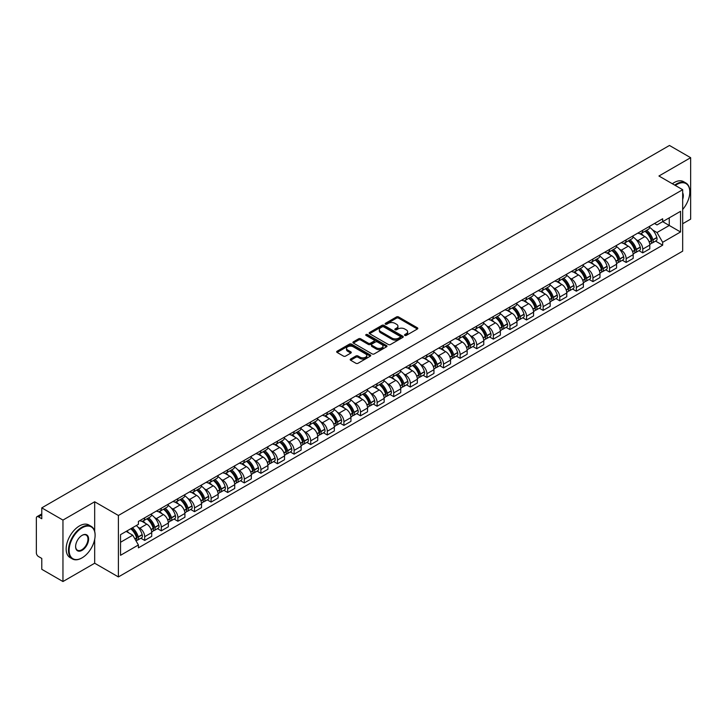 <?xml version="1.0" encoding="UTF-8"?>
<svg xmlns="http://www.w3.org/2000/svg" width="727" height="727" viewBox="0 0 727 727"><rect width="100%" height="100%" fill="white"/><g stroke="black" fill="none" stroke-linecap="round" stroke-linejoin="round"><path stroke-width="1.09" d="M404.821 335.411A1.036 0.6 0 0 0 406.284 335.411L417.389 328.995A1.481 0.854 0 0 0 417.816 328.395A1.481 0.854 0 0 0 417.389 327.795L398.578 316.936A1.481 0.854 0 0 0 396.488 316.936L385.392 323.342A1.036 0.6 0 0 0 386.855 324.187L388.291 323.361A4.726 2.726 0 0 1 394.979 323.361L396.542 324.26A4.726 2.726 0 0 1 397.933 326.196A4.726 2.726 0 0 1 396.542 328.122L395.106 328.949A1.036 0.6 0 0 0 396.569 329.794L398.005 328.967A4.726 2.726 0 0 1 404.694 328.967L406.257 329.876A4.726 2.726 0 0 1 407.647 331.803A4.726 2.726 0 0 1 406.257 333.729L404.821 334.565A1.036 0.6 0 0 0 404.821 335.411L404.821 334.565M350.632 359.038A1.481 0.854 0 0 0 350.196 359.638A1.481 0.854 0 0 0 350.632 360.238L355.912 363.282A1.481 0.854 0 0 0 357.993 363.282L370.325 356.166A1.481 0.854 0 0 0 370.761 355.567A1.481 0.854 0 0 0 370.325 354.967L351.523 344.107A1.481 0.854 0 0 0 349.433 344.107L337.101 351.223A1.481 0.854 0 0 0 336.674 351.823A1.481 0.854 0 0 0 337.101 352.431L343.48 356.112A1.481 0.854 0 0 0 345.57 356.112L350.841 353.058A1.481 0.854 0 0 0 351.277 352.459A1.481 0.854 0 0 0 350.841 351.859L347.679 350.032A3.953 2.281 0 0 1 346.525 348.415A3.953 2.281 0 0 1 348.96 346.316A3.953 2.281 0 0 1 353.267 346.806L365.645 353.949A3.953 2.281 0 0 1 366.808 355.567A3.953 2.281 0 0 1 364.363 357.675A3.953 2.281 0 0 1 360.056 357.175L357.993 355.985A1.481 0.854 0 0 0 355.912 355.985L350.632 359.038L350.632 360.238M118.401 515.479L94.674 501.775L62.958 520.087L41.775 507.864L669.467 145.464L690.65 157.695L658.935 176.007L682.671 189.702L118.401 515.479L118.401 576.929L682.671 251.151L682.671 189.702M388.4 344.525A1.481 0.854 0 0 0 390.481 344.525L402.813 337.41A1.481 0.854 0 0 0 403.249 336.81A1.481 0.854 0 0 0 402.813 336.21L384.01 325.351A1.481 0.854 0 0 0 381.92 325.351L369.589 332.466A1.481 0.854 0 0 0 369.162 333.066A1.481 0.854 0 0 0 369.589 333.675L388.4 344.525M366.399 335.629A1.036 0.6 0 0 1 367.453 335.774L367.453 334.547L386.564 345.589A1.481 0.854 0 0 1 387 346.188A1.481 0.854 0 0 1 386.564 346.788L374.241 353.904A1.481 0.854 0 0 1 372.151 353.904L353.349 343.053L358.62 340.027L358.62 338.8L353.349 341.844A1.481 0.854 0 0 0 352.913 342.444A1.481 0.854 0 0 0 353.349 343.053L353.349 341.844M358.62 340.027A1.481 0.854 0 0 1 360.71 340.027L360.71 338.8A1.481 0.854 0 0 0 358.62 338.8M360.71 338.8L368.335 343.199A1.481 0.854 0 0 0 370.425 343.199L373.923 341.181A1.481 0.854 0 0 0 374.36 340.581A1.481 0.854 0 0 0 373.923 339.972L365.99 335.392A1.036 0.6 0 0 1 367.453 334.547M62.958 520.087L62.958 581.536L41.775 569.305L41.775 558.427L38.476 556.528A3.008 1.736 -120 0 1 36.35 552.838L36.35 518.06A3.008 1.736 -120 0 1 36.977 516.688L41.775 513.907M682.671 223.743L690.65 219.136L690.65 157.695M62.958 581.536L94.674 563.225L118.401 576.929M41.775 507.864L41.775 518.742L38.476 516.833A3.008 1.736 -120 0 0 36.977 516.688M642.759 230.259A6.925 3.998 60 0 1 641.323 233.367L648.348 229.314A6.925 3.998 -120 0 0 649.784 226.206M636.089 239.619L637.861 240.646A6.925 3.998 60 0 1 642.759 249.125L649.784 245.072A6.925 3.998 -120 0 0 644.885 236.584L639.86 233.685M649.784 245.072L649.784 248.816L642.759 252.869L638.951 250.67M641.323 233.367A6.925 3.998 60 0 1 637.915 233.058M642.759 249.125L642.759 252.869M626.156 239.846A6.925 3.998 60 0 1 624.72 242.954L631.745 238.901A6.925 3.998 -120 0 0 633.181 235.793M622.348 260.257L626.156 262.456L633.181 258.403L633.181 254.65A6.925 3.998 -120 0 0 628.282 246.171L623.257 243.272M624.72 242.954A6.925 3.998 60 0 1 621.312 242.636M619.486 249.207L621.258 250.224A6.925 3.998 60 0 1 626.156 258.712L626.156 262.456M609.553 249.434A6.925 3.998 60 0 1 608.117 252.542L615.142 248.48A6.925 3.998 -120 0 0 616.578 245.372M605.745 269.844L609.553 272.043L616.578 267.981L616.578 264.237A6.925 3.998 -120 0 0 611.68 255.759L606.654 252.86M608.117 252.542A6.925 3.998 60 0 1 604.71 252.224M602.892 258.794L604.655 259.812A6.925 3.998 60 0 1 609.553 268.29L609.553 272.043M592.95 259.012A6.925 3.998 60 0 1 591.514 262.12L598.539 258.067A6.925 3.998 -120 0 0 599.975 254.959M589.143 279.432L592.95 281.631L599.975 277.569L599.975 273.825A6.925 3.998 -120 0 0 595.077 265.346L590.051 262.438M591.514 262.12A6.925 3.998 60 0 1 588.107 261.811M586.289 268.372L588.052 269.399A6.925 3.998 60 0 1 592.95 277.878L592.95 281.631M576.347 268.599A6.925 3.998 60 0 1 574.912 271.707L581.936 267.654A6.925 3.998 -120 0 0 583.372 264.546M572.54 289.01L576.347 291.209L583.372 287.156L583.372 283.412A6.925 3.998 -120 0 0 578.474 274.933L573.449 272.025M574.912 271.707A6.925 3.998 60 0 1 571.504 271.398M569.686 277.959L571.458 278.986A6.925 3.998 60 0 1 576.347 287.465L576.347 291.209M559.745 278.187A6.925 3.998 60 0 1 558.318 281.294L565.333 277.241A6.925 3.998 -120 0 0 566.769 274.134M555.937 298.597L559.745 300.796L566.769 296.743L566.769 292.99A6.925 3.998 -120 0 0 561.88 284.511L556.846 281.613M558.318 281.294A6.925 3.998 60 0 1 554.901 280.976M553.083 287.547L554.855 288.574A6.925 3.998 60 0 1 559.745 297.052L559.745 300.796M543.142 287.774A6.925 3.998 60 0 1 541.715 290.882L548.74 286.82A6.925 3.998 -120 0 0 550.166 283.712M539.334 308.184L543.142 310.384L550.166 306.331L550.166 302.577A6.925 3.998 -120 0 0 545.277 294.099L540.243 291.2M541.715 290.882A6.925 3.998 60 0 1 538.307 290.564M536.481 297.134L538.253 298.152A6.925 3.998 60 0 1 543.142 306.63L543.142 310.384M526.539 297.352A6.925 3.998 60 0 1 525.112 300.46L532.137 296.407A6.925 3.998 -120 0 0 533.563 293.299M522.731 317.772L526.539 319.971L533.563 315.909L533.563 312.165A6.925 3.998 -120 0 0 528.674 303.686L523.64 300.778M525.112 300.46A6.925 3.998 60 0 1 521.704 300.151M519.878 306.721L521.65 307.739A6.925 3.998 60 0 1 526.539 316.218L526.539 319.971M509.936 306.939A6.925 3.998 60 0 1 508.509 310.047L515.534 305.994A6.925 3.998 -120 0 0 516.961 302.886M506.128 327.35L509.945 329.549L516.961 325.496L516.961 321.752A6.925 3.998 -120 0 0 512.072 313.273L507.037 310.365M508.509 310.047A6.925 3.998 60 0 1 505.101 309.738M503.275 316.3L505.047 317.326A6.925 3.998 60 0 1 509.945 325.805L509.945 329.549M493.342 316.527A6.925 3.998 60 0 1 491.906 319.635L498.931 315.582A6.925 3.998 -120 0 0 500.358 312.474M489.525 336.937L493.342 339.136L500.367 335.083L500.367 331.33A6.925 3.998 -120 0 0 495.469 322.852L490.443 319.953M491.906 319.635A6.925 3.998 60 0 1 488.499 319.326M486.672 325.887L488.444 326.914A6.925 3.998 60 0 1 493.342 335.392L493.342 339.136M476.739 326.114A6.925 3.998 60 0 1 475.304 329.222L482.328 325.16A6.925 3.998 -120 0 0 483.764 322.052M472.923 346.525L476.739 348.724L483.764 344.671L483.764 340.918A6.925 3.998 -120 0 0 478.866 332.439L473.84 329.54M475.304 329.222A6.925 3.998 60 0 1 471.896 328.904M470.069 335.474L471.841 336.492A6.925 3.998 60 0 1 476.739 344.971L476.739 348.724M460.136 335.692A6.925 3.998 60 0 1 458.701 338.8L465.725 334.747A6.925 3.998 -120 0 0 467.161 331.639M456.329 356.112L460.136 358.311L467.161 354.249L467.161 350.505A6.925 3.998 -120 0 0 462.263 342.026L457.238 339.127M458.701 338.8A6.925 3.998 60 0 1 455.293 338.491M453.466 345.061L455.238 346.079A6.925 3.998 60 0 1 460.136 354.558L460.136 358.311M443.534 345.28A6.925 3.998 60 0 1 442.098 348.387L449.122 344.334A6.925 3.998 -120 0 0 450.558 341.227M439.726 365.69L443.534 367.889L450.558 363.836L450.558 360.092A6.925 3.998 -120 0 0 445.66 351.614L440.635 348.706M442.098 348.387A6.925 3.998 60 0 1 438.69 348.079M436.863 354.64L438.635 355.667A6.925 3.998 60 0 1 443.534 364.145L443.534 367.889M426.931 354.867A6.925 3.998 60 0 1 425.495 357.975L432.52 353.922A6.925 3.998 -120 0 0 433.955 350.814M423.123 375.277L426.931 377.477L433.955 373.424L433.955 369.679A6.925 3.998 -120 0 0 429.057 361.192L424.032 358.293M425.495 357.975A6.925 3.998 60 0 1 422.087 357.666M420.261 364.227L422.033 365.254A6.925 3.998 60 0 1 426.931 373.733L426.931 377.477M410.328 364.454A6.925 3.998 60 0 1 408.892 367.562L415.917 363.509A6.925 3.998 -120 0 0 417.353 360.401M406.52 384.865L410.328 387.064L417.353 383.011L417.353 379.258A6.925 3.998 -120 0 0 412.454 370.779L407.429 367.88M408.892 367.562A6.925 3.998 60 0 1 405.484 367.244M403.658 373.814L405.43 374.832A6.925 3.998 60 0 1 410.328 383.32L410.328 387.064M393.725 374.041A6.925 3.998 60 0 1 392.289 377.149L399.314 373.087A6.925 3.998 -120 0 0 400.75 369.979M389.917 394.452L393.725 396.651L400.75 392.598L400.75 388.845A6.925 3.998 -120 0 0 395.851 380.366L390.826 377.467M392.289 377.149A6.925 3.998 60 0 1 388.881 376.831M387.055 383.402L388.827 384.419A6.925 3.998 60 0 1 393.725 392.898L393.725 396.651M377.122 383.62A6.925 3.998 60 0 1 375.686 386.728L382.711 382.675A6.925 3.998 -120 0 0 384.147 379.567M373.315 404.039L377.122 406.239L384.147 402.176L384.147 398.432A6.925 3.998 -120 0 0 379.249 389.954L374.223 387.046M375.686 386.728A6.925 3.998 60 0 1 372.279 386.419M370.452 392.989L372.224 394.007A6.925 3.998 60 0 1 377.122 402.485L377.122 406.239M360.519 393.207A6.925 3.998 60 0 1 359.083 396.315L366.108 392.262A6.925 3.998 -120 0 0 367.544 389.154M356.712 413.618L360.519 415.817L367.544 411.764L367.544 408.02A6.925 3.998 -120 0 0 362.646 399.541L357.62 396.633M359.083 396.315A6.925 3.998 60 0 1 355.676 396.006M353.849 402.567L355.621 403.594A6.925 3.998 60 0 1 360.519 412.073L360.519 415.817M343.916 402.794A6.925 3.998 60 0 1 342.481 405.902L349.505 401.849A6.925 3.998 -120 0 0 350.941 398.741M340.109 423.205L343.916 425.404L350.941 421.351L350.941 417.598A6.925 3.998 -120 0 0 346.043 409.119L341.018 406.22M342.481 405.902A6.925 3.998 60 0 1 339.073 405.584M337.255 412.154L339.018 413.181A6.925 3.998 60 0 1 343.916 421.66L343.916 425.404M327.314 412.382A6.925 3.998 60 0 1 325.878 415.49L332.902 411.427A6.925 3.998 -120 0 0 334.338 408.32M323.506 432.792L327.314 434.991L334.338 430.938L334.338 427.185A6.925 3.998 -120 0 0 329.44 418.707L324.415 415.808M325.878 415.49A6.925 3.998 60 0 1 322.47 415.172M320.652 421.742L322.424 422.76A6.925 3.998 60 0 1 327.314 431.238L327.314 434.991M310.711 421.96A6.925 3.998 60 0 1 309.275 425.068L316.3 421.015A6.925 3.998 -120 0 0 317.735 417.907M306.903 442.38L310.711 444.579L317.735 440.517L317.735 436.773A6.925 3.998 -120 0 0 312.846 428.294L307.812 425.386M309.275 425.068A6.925 3.998 60 0 1 305.867 424.759M304.05 431.329L305.822 432.347A6.925 3.998 60 0 1 310.711 440.826L310.711 444.579M294.108 431.547A6.925 3.998 60 0 1 292.681 434.655L299.697 430.602A6.925 3.998 -120 0 0 301.132 427.494M290.3 451.958L294.108 454.157L301.132 450.104L301.132 446.36A6.925 3.998 -120 0 0 296.243 437.881L291.209 434.973M292.681 434.655A6.925 3.998 60 0 1 289.273 434.346M287.447 440.907L289.219 441.934A6.925 3.998 60 0 1 294.108 450.413L294.108 454.157M277.505 441.135A6.925 3.998 60 0 1 276.078 444.242L283.103 440.189A6.925 3.998 -120 0 0 284.53 437.081M273.697 461.545L277.505 463.744L284.53 459.691L284.53 455.938A6.925 3.998 -120 0 0 279.641 447.459L274.606 444.56M276.078 444.242A6.925 3.998 60 0 1 272.67 443.933M270.844 450.495L272.616 451.522A6.925 3.998 60 0 1 277.505 460L277.505 463.744M260.902 450.722A6.925 3.998 60 0 1 259.475 453.83L266.5 449.768A6.925 3.998 -120 0 0 267.927 446.66M257.094 471.132L260.902 473.332L267.927 469.278L267.927 465.525A6.925 3.998 -120 0 0 263.038 457.047L258.003 454.148M259.475 453.83A6.925 3.998 60 0 1 256.068 453.512M254.241 460.082L256.013 461.1A6.925 3.998 60 0 1 260.902 469.578L260.902 473.332M244.308 460.309A6.925 3.998 60 0 1 242.873 463.417L249.897 459.355A6.925 3.998 -120 0 0 251.324 456.247M240.492 480.72L244.308 482.919L251.324 478.857L251.324 475.113A6.925 3.998 -120 0 0 246.435 466.634L241.409 463.735M242.873 463.417A6.925 3.998 60 0 1 239.465 463.099M237.638 469.669L239.41 470.687A6.925 3.998 60 0 1 244.308 479.166L244.308 482.919M227.705 469.887A6.925 3.998 60 0 1 226.27 472.995L233.294 468.942A6.925 3.998 -120 0 0 234.73 465.834M223.889 490.298L227.705 492.497L234.73 488.444L234.73 484.7A6.925 3.998 -120 0 0 229.832 476.221L224.807 473.313M226.27 472.995A6.925 3.998 60 0 1 222.862 472.686M221.035 479.247L222.807 480.274A6.925 3.998 60 0 1 227.705 488.753L227.705 492.497M211.103 479.475A6.925 3.998 60 0 1 209.667 482.583L216.691 478.53A6.925 3.998 -120 0 0 218.127 475.422M207.295 499.885L211.103 502.084L218.127 498.031L218.127 494.287A6.925 3.998 -120 0 0 213.229 485.8L208.204 482.901M209.667 482.583A6.925 3.998 60 0 1 206.259 482.274M204.432 488.835L206.204 489.862A6.925 3.998 60 0 1 211.103 498.34L211.103 502.084M194.5 489.062A6.925 3.998 60 0 1 193.064 492.17L200.089 488.117A6.925 3.998 -120 0 0 201.524 485.009M190.692 509.473L194.5 511.672L201.524 507.619L201.524 503.866A6.925 3.998 -120 0 0 196.626 495.387L191.601 492.488M193.064 492.17A6.925 3.998 60 0 1 189.656 491.852M187.83 498.422L189.602 499.449A6.925 3.998 60 0 1 194.5 507.928L194.5 511.672M177.897 498.649A6.925 3.998 60 0 1 176.461 501.757L183.486 497.695A6.925 3.998 -120 0 0 184.922 494.587M174.089 519.06L177.897 521.259L184.922 517.206L184.922 513.453A6.925 3.998 -120 0 0 180.023 504.974L174.998 502.075M176.461 501.757A6.925 3.998 60 0 1 173.053 501.439M171.227 508.009L172.999 509.027A6.925 3.998 60 0 1 177.897 517.506L177.897 521.259M161.294 508.228A6.925 3.998 60 0 1 159.858 511.335L166.883 507.282A6.925 3.998 -120 0 0 168.319 504.174M157.486 528.647L161.294 530.846L168.319 526.784L168.319 523.04A6.925 3.998 -120 0 0 163.421 514.562L158.395 511.654M159.858 511.335A6.925 3.998 60 0 1 156.45 511.026M154.624 517.597L156.396 518.615A6.925 3.998 60 0 1 161.294 527.093L161.294 530.846M144.691 517.815A6.925 3.998 60 0 1 143.255 520.923L150.28 516.87A6.925 3.998 -120 0 0 151.716 513.762M140.884 538.225L144.691 540.425L151.716 536.372L151.716 532.627A6.925 3.998 -120 0 0 146.818 524.149L141.792 521.241M143.255 520.923A6.925 3.998 60 0 1 139.848 520.614M138.021 527.175L139.793 528.202A6.925 3.998 60 0 1 144.691 536.68L144.691 540.425M654.518 223.471L657.017 224.916L680.536 211.33L669.258 217.846L669.258 225.47L657.017 232.531L652.692 230.032M120.537 542.269L132.768 535.208L138.412 544.977L120.537 555.301L120.537 534.654L138.412 524.331L138.412 521.441L662.66 218.772L662.66 221.653L680.536 231.977L662.66 242.3L657.017 232.531M680.536 211.33L680.536 231.977M138.412 544.977L138.412 547.858L662.66 245.19L662.66 242.3M94.674 501.775L94.674 531.346M94.674 539.379L94.674 563.225M132.768 535.208L126.171 531.392M655.554 241.082L662.66 245.19M405.239 335.556L406.257 334.965A4.726 2.726 0 0 0 407.647 333.03L407.647 331.803M397.933 326.196L397.933 327.423A4.726 2.726 0 0 1 396.542 329.349L395.524 329.94M417.362 329.013L398.578 318.162A1.481 0.854 0 0 0 396.488 318.162L385.81 324.333M402.813 336.21L402.813 337.41L384.01 326.577A1.481 0.854 0 0 0 381.92 326.577L369.616 333.684M400.204 337.228A1.036 0.6 0 0 0 400.204 336.383L383.692 326.859A1.036 0.6 0 0 0 382.229 326.859L380.721 327.732A4.726 2.726 0 0 0 379.33 329.658A4.726 2.726 0 0 0 380.721 331.594L391.998 338.11A4.726 2.726 0 0 0 398.687 338.11L400.204 337.228L400.204 338.464A1.036 0.6 0 0 0 400.504 338.037L400.504 336.81M379.33 329.658L379.33 330.894A4.726 2.726 0 0 0 380.721 332.821L380.721 331.594M400.204 338.464L398.687 339.336A4.726 2.726 0 0 1 391.998 339.336L380.721 332.821M360.71 340.027L368.335 344.434A1.481 0.854 0 0 0 370.425 344.434L373.923 342.408A1.481 0.854 0 0 0 374.36 341.808L374.36 340.581M367.453 335.774L386.546 346.806M376.25 347.77A3.953 2.281 0 0 0 380.557 348.269A3.953 2.281 0 0 0 383.002 346.161A3.953 2.281 0 0 0 381.839 344.543L377.477 342.026A1.481 0.854 0 0 0 375.386 342.026L371.888 344.044A1.481 0.854 0 0 0 371.461 344.653A1.481 0.854 0 0 0 371.888 345.252L376.25 347.77L376.25 348.996A3.953 2.281 0 0 0 380.557 349.496A3.953 2.281 0 0 0 383.002 347.388L383.002 346.161M371.461 344.653L371.461 345.879A1.481 0.854 0 0 0 371.888 346.479L371.888 345.252M376.25 348.996L371.888 346.479M366.808 355.567L366.808 356.793A3.953 2.281 0 0 1 364.363 358.902A3.953 2.281 0 0 1 360.056 358.411L357.993 357.221A1.481 0.854 0 0 0 355.912 357.221L350.65 360.256M346.525 348.415L346.525 349.651A3.953 2.281 0 0 0 347.679 351.259L347.679 350.032M350.823 353.077L347.679 351.259M370.325 354.967L370.325 356.166L351.523 345.334A1.481 0.854 0 0 0 349.433 345.334L337.128 352.441M645.376 231.032A9.478 5.471 60 0 1 645.422 231.059A9.478 5.471 60 0 1 651.656 239.565L651.71 239.765A1.845 1.063 60 0 1 651.419 241.21A1.845 1.063 60 0 1 651.383 241.237M644.958 231.268A11.441 6.607 60 0 1 651.247 240.71L651.301 240.901A3.799 2.19 60 0 1 650.701 243.89L649.756 244.436M651.347 243.045A3.799 2.19 -120 0 0 652.401 242.909A3.799 2.19 -120 0 0 653 239.919L652.946 239.728A11.441 6.607 -120 0 0 646.657 230.286M649.638 227.415A11.441 6.607 60 0 1 656.826 237.484L656.89 237.674A3.799 2.19 60 0 1 656.29 240.664L652.401 242.909M641.06 233.503A11.441 6.607 60 0 1 643.44 235.757M649.002 235.766L650.465 236.611M628.773 240.619A9.478 5.471 60 0 1 628.819 240.646A9.478 5.471 60 0 1 635.053 249.152L635.116 249.352A1.845 1.063 60 0 1 634.816 250.797A1.845 1.063 60 0 1 634.78 250.815M628.355 240.855A11.441 6.607 60 0 1 634.644 250.297L634.698 250.488A3.799 2.19 60 0 1 634.098 253.478L633.153 254.023M634.744 252.632A3.799 2.19 -120 0 0 635.798 252.487A3.799 2.19 -120 0 0 636.398 249.506L636.343 249.306A11.441 6.607 -120 0 0 630.055 239.874M633.035 237.002A11.441 6.607 60 0 1 640.223 247.071L640.287 247.262A3.799 2.19 60 0 1 639.687 250.252L635.798 252.487M624.457 243.082A11.441 6.607 60 0 1 626.838 245.344M632.399 245.353L633.862 246.199M612.17 250.197A9.478 5.471 60 0 1 612.216 250.224A9.478 5.471 60 0 1 618.45 258.739L618.513 258.93A1.845 1.063 60 0 1 618.223 260.384A1.845 1.063 60 0 1 618.177 260.402M611.752 250.442A11.441 6.607 60 0 1 618.041 259.875L618.095 260.075A3.799 2.19 60 0 1 617.496 263.056L616.551 263.601M618.141 262.22A3.799 2.19 -120 0 0 619.195 262.074A3.799 2.19 -120 0 0 619.795 259.094L619.74 258.894A11.441 6.607 -120 0 0 613.452 249.461M616.432 246.589A11.441 6.607 60 0 1 623.63 256.649L623.684 256.849A3.799 2.19 60 0 1 623.084 259.83L619.195 262.074M607.854 252.669A11.441 6.607 60 0 1 610.244 254.923M615.805 254.941L617.259 255.786M595.567 259.784A9.478 5.471 60 0 1 595.613 259.812A9.478 5.471 60 0 1 601.856 268.327L601.911 268.517A1.845 1.063 60 0 1 601.62 269.962A1.845 1.063 60 0 1 601.574 269.99M595.149 260.03A11.441 6.607 60 0 1 601.438 269.463L601.493 269.662A3.799 2.19 60 0 1 600.893 272.643L599.948 273.188M601.538 271.807A3.799 2.19 -120 0 0 602.592 271.662A3.799 2.19 -120 0 0 603.192 268.681L603.137 268.481A11.441 6.607 -120 0 0 596.849 259.039M599.83 256.177A11.441 6.607 60 0 1 607.027 266.236L607.081 266.436A3.799 2.19 60 0 1 606.482 269.417L602.592 271.662M591.251 262.256A11.441 6.607 60 0 1 593.641 264.51M599.202 264.528L600.656 265.364M578.965 269.372A9.478 5.471 60 0 1 579.01 269.399A9.478 5.471 60 0 1 585.253 277.905L585.308 278.105A1.845 1.063 60 0 1 585.017 279.55A1.845 1.063 60 0 1 584.971 279.577M578.547 269.608A11.441 6.607 60 0 1 584.835 279.05L584.89 279.25A3.799 2.19 60 0 1 584.29 282.23L583.345 282.776M584.935 281.385A3.799 2.19 -120 0 0 585.989 281.249A3.799 2.19 -120 0 0 586.589 278.259L586.535 278.068A11.441 6.607 -120 0 0 580.255 268.627M583.227 265.764A11.441 6.607 60 0 1 590.424 275.824L590.478 276.024A3.799 2.19 60 0 1 589.879 279.004L585.989 281.249M574.648 271.843A11.441 6.607 60 0 1 577.038 274.097M582.6 274.115L584.054 274.951M562.362 278.959A9.478 5.471 60 0 1 562.407 278.986A9.478 5.471 60 0 1 568.65 287.492L568.705 287.692A1.845 1.063 60 0 1 568.414 289.137A1.845 1.063 60 0 1 568.369 289.155M561.944 279.195A11.441 6.607 60 0 1 568.232 288.637L568.287 288.828A3.799 2.19 60 0 1 567.687 291.818L566.742 292.363M568.341 290.973A3.799 2.19 -120 0 0 569.386 290.827A3.799 2.19 -120 0 0 569.986 287.847L569.932 287.647A11.441 6.607 -120 0 0 563.652 278.214M566.624 275.342A11.441 6.607 60 0 1 573.821 285.411L573.876 285.602A3.799 2.19 60 0 1 573.276 288.592L569.386 290.827M558.045 281.422A11.441 6.607 60 0 1 560.435 283.684M565.997 283.694L567.451 284.539M682.671 209.476A18.366 10.605 120 0 0 689.796 191.983A18.366 10.605 120 0 0 676.819 184.485A18.366 10.605 120 0 0 675.31 185.458M674.701 185.103A18.811 10.86 -60 0 1 676.492 183.931A18.811 10.86 -60 0 1 685.906 182.995A18.811 10.86 -60 0 1 689.796 191.61A18.811 10.86 -60 0 1 689.796 191.801M682.671 192.855A9.178 5.298 -60 0 1 682.671 199.334M672.357 183.758A18.811 10.86 -60 0 1 674.156 182.577A18.811 10.86 -60 0 1 683.562 181.65L685.906 182.995M81.797 558L82.115 557.818A18.366 10.605 120 0 0 95.101 535.326A18.366 10.605 120 0 0 82.115 527.829A18.366 10.605 120 0 0 69.129 550.321A18.366 10.605 120 0 0 82.115 557.818L81.797 558A18.811 10.86 -60 0 1 72.391 558.936A18.811 10.86 -60 0 1 69.501 543.86A18.811 10.86 -60 0 1 81.797 527.275A18.811 10.86 -60 0 1 91.202 526.348A18.811 10.86 -60 0 1 95.101 534.963A18.811 10.86 -60 0 1 95.092 535.145M82.115 535.326L82.115 535.326A9.178 5.298 -60 0 1 88.603 539.08A9.178 5.298 -60 0 1 82.115 550.321A9.178 5.298 -60 0 1 75.617 546.568A9.178 5.298 -60 0 1 82.115 535.326L82.115 535.326M75.626 546.386A8.733 5.044 120 0 0 77.425 550.203A8.733 5.044 120 0 0 81.797 549.766A8.733 5.044 120 0 0 87.494 542.078A8.733 5.044 120 0 0 86.159 535.081A8.733 5.044 120 0 0 81.951 535.426M72.391 558.936L70.046 557.582A18.811 10.86 -60 0 1 67.166 542.506A18.811 10.86 -60 0 1 79.452 525.93A18.811 10.86 -60 0 1 88.858 524.994L91.202 526.348M545.759 288.546A9.478 5.471 60 0 1 545.804 288.574A9.478 5.471 60 0 1 552.047 297.079L552.102 297.27A1.845 1.063 60 0 1 551.811 298.724A1.845 1.063 60 0 1 551.766 298.742M545.341 288.783A11.441 6.607 60 0 1 551.629 298.215L551.684 298.415A3.799 2.19 60 0 1 551.084 301.396L550.139 301.941M551.738 300.56A3.799 2.19 -120 0 0 552.784 300.415A3.799 2.19 -120 0 0 553.392 297.434L553.329 297.234A11.441 6.607 -120 0 0 547.049 287.801M550.021 284.929A11.441 6.607 60 0 1 557.218 294.989L557.273 295.189A3.799 2.19 60 0 1 556.673 298.17L552.784 300.415M541.442 291.009A11.441 6.607 60 0 1 543.832 293.263M549.394 293.281L550.848 294.126M529.156 298.125A9.478 5.471 60 0 1 529.201 298.152A9.478 5.471 60 0 1 535.445 306.667L535.499 306.858A1.845 1.063 60 0 1 535.208 308.312A1.845 1.063 60 0 1 535.163 308.33M528.738 298.37A11.441 6.607 60 0 1 535.027 307.803L535.081 308.003A3.799 2.19 60 0 1 534.481 310.983L533.536 311.529M535.136 310.147A3.799 2.19 -120 0 0 536.19 310.002A3.799 2.19 -120 0 0 536.79 307.021L536.726 306.821A11.441 6.607 -120 0 0 530.446 297.379M533.427 294.517A11.441 6.607 60 0 1 540.615 304.577L540.67 304.777A3.799 2.19 60 0 1 540.07 307.757L536.19 310.002M524.839 300.596A11.441 6.607 60 0 1 527.229 302.85M532.791 302.868L534.245 303.713M512.553 307.712A9.478 5.471 60 0 1 512.599 307.739A9.478 5.471 60 0 1 518.842 316.245L518.896 316.445A1.845 1.063 60 0 1 518.605 317.89A1.845 1.063 60 0 1 518.56 317.917M512.135 307.948A11.441 6.607 60 0 1 518.424 317.39L518.478 317.59A3.799 2.19 60 0 1 517.878 320.571L516.933 321.116M518.533 319.726A3.799 2.19 -120 0 0 519.587 319.589A3.799 2.19 -120 0 0 520.187 316.599L520.123 316.409A11.441 6.607 -120 0 0 513.844 306.967M516.824 304.104A11.441 6.607 60 0 1 524.013 314.164L524.067 314.364A3.799 2.19 60 0 1 523.467 317.345L519.587 319.589M508.237 310.184A11.441 6.607 60 0 1 510.627 312.437M516.188 312.456L517.642 313.292M495.95 317.299A9.478 5.471 60 0 1 495.996 317.326A9.478 5.471 60 0 1 502.239 325.832L502.293 326.032A1.845 1.063 60 0 1 502.003 327.477A1.845 1.063 60 0 1 501.957 327.495M495.532 317.535A11.441 6.607 60 0 1 501.821 326.977L501.875 327.168A3.799 2.19 60 0 1 501.276 330.158L500.33 330.703M501.93 329.313A3.799 2.19 -120 0 0 502.984 329.177A3.799 2.19 -120 0 0 503.584 326.187L503.529 325.996A11.441 6.607 -120 0 0 497.241 316.554M500.221 313.682A11.441 6.607 60 0 1 507.41 323.751L507.464 323.942A3.799 2.19 60 0 1 506.864 326.932L502.984 329.177M491.634 319.771A11.441 6.607 60 0 1 494.024 322.025M499.585 322.034L501.039 322.879M479.347 326.886A9.478 5.471 60 0 1 479.393 326.914A9.478 5.471 60 0 1 485.636 335.42L485.691 335.62A1.845 1.063 60 0 1 485.4 337.064A1.845 1.063 60 0 1 485.354 337.083M478.939 327.123A11.441 6.607 60 0 1 485.218 336.565L485.272 336.755A3.799 2.19 60 0 1 484.673 339.736L483.728 340.291M485.327 338.9A3.799 2.19 -120 0 0 486.381 338.755A3.799 2.19 -120 0 0 486.981 335.774L486.926 335.574A11.441 6.607 -120 0 0 480.638 326.141M483.619 323.27A11.441 6.607 60 0 1 490.807 333.339L490.861 333.529A3.799 2.19 60 0 1 490.262 336.519L486.381 338.755M475.031 329.349A11.441 6.607 60 0 1 477.421 331.603M482.982 331.621L484.446 332.466M462.745 336.465A9.478 5.471 60 0 1 462.79 336.492A9.478 5.471 60 0 1 469.033 345.007L469.088 345.198A1.845 1.063 60 0 1 468.797 346.652A1.845 1.063 60 0 1 468.761 346.67M462.336 336.71A11.441 6.607 60 0 1 468.615 346.143L468.67 346.343A3.799 2.19 60 0 1 468.07 349.323L467.125 349.869M468.724 348.487A3.799 2.19 -120 0 0 469.778 348.342A3.799 2.19 -120 0 0 470.378 345.361L470.324 345.161A11.441 6.607 -120 0 0 464.035 335.729M467.016 332.857A11.441 6.607 60 0 1 474.204 342.917L474.258 343.117A3.799 2.19 60 0 1 473.659 346.097L469.778 348.342M458.428 338.936A11.441 6.607 60 0 1 460.818 341.19M466.38 341.208L467.843 342.053M446.142 346.052A9.478 5.471 60 0 1 446.196 346.079A9.478 5.471 60 0 1 452.43 354.585L452.485 354.785A1.845 1.063 60 0 1 452.194 356.23A1.845 1.063 60 0 1 452.158 356.257M445.733 346.288A11.441 6.607 60 0 1 452.012 355.73L452.076 355.93A3.799 2.19 60 0 1 451.467 358.911L450.522 359.456M452.121 358.075A3.799 2.19 -120 0 0 453.175 357.929A3.799 2.19 -120 0 0 453.775 354.949L453.721 354.749A11.441 6.607 -120 0 0 447.432 345.307M450.413 342.444A11.441 6.607 60 0 1 457.601 352.504L457.656 352.704A3.799 2.19 60 0 1 457.056 355.685L453.175 357.929M441.825 348.524A11.441 6.607 60 0 1 444.215 350.777M449.777 350.796L451.24 351.632M429.539 355.639A9.478 5.471 60 0 1 429.593 355.667A9.478 5.471 60 0 1 435.827 364.172L435.882 364.372A1.845 1.063 60 0 1 435.591 365.817A1.845 1.063 60 0 1 435.555 365.845M429.13 355.876A11.441 6.607 60 0 1 435.409 365.317L435.473 365.508A3.799 2.19 60 0 1 434.873 368.498L433.928 369.043M435.518 367.653A3.799 2.19 -120 0 0 436.573 367.517A3.799 2.19 -120 0 0 437.172 364.527L437.118 364.336A11.441 6.607 -120 0 0 430.829 354.894M433.81 352.032A11.441 6.607 60 0 1 440.998 362.091L441.053 362.282A3.799 2.19 60 0 1 440.453 365.272L436.573 367.517M425.222 358.111A11.441 6.607 60 0 1 427.612 360.365M433.174 360.383L434.637 361.219M412.936 365.227A9.478 5.471 60 0 1 412.991 365.254A9.478 5.471 60 0 1 419.225 373.76L419.279 373.96A1.845 1.063 60 0 1 418.988 375.405A1.845 1.063 60 0 1 418.952 375.423M412.527 365.463A11.441 6.607 60 0 1 418.816 374.905L418.87 375.096A3.799 2.19 60 0 1 418.27 378.085L417.325 378.631M418.916 377.24A3.799 2.19 -120 0 0 419.97 377.095A3.799 2.19 -120 0 0 420.57 374.114L420.515 373.914A11.441 6.607 -120 0 0 414.226 364.481M417.207 361.61A11.441 6.607 60 0 1 424.395 371.679L424.45 371.87A3.799 2.19 60 0 1 423.85 374.859L419.97 377.095M408.619 367.689A11.441 6.607 60 0 1 411.009 369.952M416.571 369.961L418.034 370.806M396.333 374.805A9.478 5.471 60 0 1 396.388 374.832A9.478 5.471 60 0 1 402.622 383.347L402.676 383.538A1.845 1.063 60 0 1 402.385 384.992A1.845 1.063 60 0 1 402.349 385.01M395.924 375.05A11.441 6.607 60 0 1 402.213 384.483L402.267 384.683A3.799 2.19 60 0 1 401.667 387.664L400.722 388.209M402.313 386.828A3.799 2.19 -120 0 0 403.367 386.682A3.799 2.19 -120 0 0 403.967 383.702L403.912 383.502A11.441 6.607 -120 0 0 397.624 374.069M400.604 371.197A11.441 6.607 60 0 1 407.792 381.257L407.856 381.457A3.799 2.19 60 0 1 407.247 384.438L403.367 386.682M392.026 377.277A11.441 6.607 60 0 1 394.407 379.53M399.968 379.549L401.431 380.394M379.739 384.392A9.478 5.471 60 0 1 379.785 384.419A9.478 5.471 60 0 1 386.019 392.934L386.082 393.125A1.845 1.063 60 0 1 385.783 394.57A1.845 1.063 60 0 1 385.746 394.597M379.321 384.638A11.441 6.607 60 0 1 385.61 394.07L385.664 394.27A3.799 2.19 60 0 1 385.065 397.251L384.12 397.796M385.71 396.415A3.799 2.19 -120 0 0 386.764 396.27A3.799 2.19 -120 0 0 387.364 393.289L387.309 393.089A11.441 6.607 -120 0 0 381.021 383.647M384.001 380.784A11.441 6.607 60 0 1 391.19 390.844L391.253 391.044A3.799 2.19 60 0 1 390.653 394.025L386.764 396.27M375.423 386.864A11.441 6.607 60 0 1 377.804 389.118M383.365 389.136L384.828 389.972M363.137 393.979A9.478 5.471 60 0 1 363.182 394.007A9.478 5.471 60 0 1 369.416 402.513L369.48 402.713A1.845 1.063 60 0 1 369.189 404.157A1.845 1.063 60 0 1 369.143 404.185M362.718 394.216A11.441 6.607 60 0 1 369.007 403.658L369.062 403.858A3.799 2.19 60 0 1 368.462 406.838L367.517 407.384M369.107 405.993A3.799 2.19 -120 0 0 370.161 405.857A3.799 2.19 -120 0 0 370.761 402.867L370.706 402.676A11.441 6.607 -120 0 0 364.418 393.234M367.399 390.372A11.441 6.607 60 0 1 374.596 400.432L374.65 400.632A3.799 2.19 60 0 1 374.051 403.612L370.161 405.857M358.82 396.451A11.441 6.607 60 0 1 361.21 398.705M366.772 398.723L368.225 399.559M346.534 403.567A9.478 5.471 60 0 1 346.579 403.594A9.478 5.471 60 0 1 352.813 412.1L352.877 412.3A1.845 1.063 60 0 1 352.586 413.745A1.845 1.063 60 0 1 352.54 413.763M346.116 403.803A11.441 6.607 60 0 1 352.404 413.245L352.459 413.436A3.799 2.19 60 0 1 351.859 416.426L350.914 416.971M352.504 415.58A3.799 2.19 -120 0 0 353.558 415.435A3.799 2.19 -120 0 0 354.158 412.454L354.104 412.264A11.441 6.607 -120 0 0 347.815 402.822M350.796 399.95A11.441 6.607 60 0 1 357.993 410.019L358.047 410.21A3.799 2.19 60 0 1 357.448 413.2L353.558 415.435M342.217 406.039A11.441 6.607 60 0 1 344.607 408.292M350.169 408.301L351.623 409.147M329.931 413.154A9.478 5.471 60 0 1 329.976 413.181A9.478 5.471 60 0 1 336.219 421.687L336.274 421.878A1.845 1.063 60 0 1 335.983 423.332A1.845 1.063 60 0 1 335.938 423.35M329.513 413.39A11.441 6.607 60 0 1 335.801 422.823L335.856 423.023A3.799 2.19 60 0 1 335.256 426.004L334.311 426.549M335.901 425.168A3.799 2.19 -120 0 0 336.955 425.022A3.799 2.19 -120 0 0 337.555 422.042L337.501 421.842A11.441 6.607 -120 0 0 331.212 412.409M334.193 409.537A11.441 6.607 60 0 1 341.39 419.597L341.445 419.797A3.799 2.19 60 0 1 340.845 422.778L336.955 425.022M325.614 415.617A11.441 6.607 60 0 1 328.004 417.871M333.566 417.889L335.02 418.734M313.328 422.732A9.478 5.471 60 0 1 313.373 422.76A9.478 5.471 60 0 1 319.616 431.275L319.671 431.465A1.845 1.063 60 0 1 319.38 432.919A1.845 1.063 60 0 1 319.335 432.938M312.91 422.978A11.441 6.607 60 0 1 319.198 432.411L319.253 432.61A3.799 2.19 60 0 1 318.653 435.591L317.708 436.136M319.307 434.755A3.799 2.19 -120 0 0 320.353 434.61A3.799 2.19 -120 0 0 320.952 431.629L320.898 431.429A11.441 6.607 -120 0 0 314.618 421.987M317.59 419.125A11.441 6.607 60 0 1 324.787 429.184L324.842 429.384A3.799 2.19 60 0 1 324.242 432.365L320.353 434.61M309.011 425.204A11.441 6.607 60 0 1 311.401 427.458M316.963 427.476L318.417 428.321M296.725 432.32A9.478 5.471 60 0 1 296.77 432.347A9.478 5.471 60 0 1 303.014 440.853L303.068 441.053A1.845 1.063 60 0 1 302.777 442.498A1.845 1.063 60 0 1 302.732 442.525M296.307 432.556A11.441 6.607 60 0 1 302.596 441.998L302.65 442.198A3.799 2.19 60 0 1 302.05 445.178L301.105 445.724M302.705 444.342A3.799 2.19 -120 0 0 303.75 444.197A3.799 2.19 -120 0 0 304.349 441.207L304.295 441.016A11.441 6.607 -120 0 0 298.015 431.574M300.987 428.712A11.441 6.607 60 0 1 308.184 438.772L308.239 438.972A3.799 2.19 60 0 1 307.639 441.952L303.75 444.197M292.408 434.791A11.441 6.607 60 0 1 294.798 437.045M300.36 437.063L301.814 437.899M280.122 441.907A9.478 5.471 60 0 1 280.168 441.934A9.478 5.471 60 0 1 286.411 450.44L286.465 450.64A1.845 1.063 60 0 1 286.174 452.085A1.845 1.063 60 0 1 286.129 452.112M279.704 442.143A11.441 6.607 60 0 1 285.993 451.585L286.047 451.776A3.799 2.19 60 0 1 285.447 454.766L284.502 455.311M286.102 453.921A3.799 2.19 -120 0 0 287.147 453.784A3.799 2.19 -120 0 0 287.756 450.795L287.692 450.604A11.441 6.607 -120 0 0 281.413 441.162M284.393 438.29A11.441 6.607 60 0 1 291.582 448.359L291.636 448.55A3.799 2.19 60 0 1 291.036 451.54L287.147 453.784M275.806 444.379A11.441 6.607 60 0 1 278.196 446.632M283.757 446.642L285.211 447.487M263.519 451.494A9.478 5.471 60 0 1 263.565 451.522A9.478 5.471 60 0 1 269.808 460.027L269.862 460.227A1.845 1.063 60 0 1 269.572 461.672A1.845 1.063 60 0 1 269.526 461.69M263.101 451.731A11.441 6.607 60 0 1 269.39 461.172L269.444 461.363A3.799 2.19 60 0 1 268.845 464.353L267.899 464.898M269.499 463.508A3.799 2.19 -120 0 0 270.553 463.363A3.799 2.19 -120 0 0 271.153 460.382L271.089 460.182A11.441 6.607 -120 0 0 264.81 450.749M267.79 447.877A11.441 6.607 60 0 1 274.979 457.946L275.033 458.137A3.799 2.19 60 0 1 274.433 461.127L270.553 463.363M259.203 453.957A11.441 6.607 60 0 1 261.593 456.211M267.154 456.229L268.608 457.074M246.916 461.072A9.478 5.471 60 0 1 246.962 461.1A9.478 5.471 60 0 1 253.205 469.615L253.26 469.806A1.845 1.063 60 0 1 252.969 471.26A1.845 1.063 60 0 1 252.923 471.278M246.498 461.318A11.441 6.607 60 0 1 252.787 470.751L252.842 470.951A3.799 2.19 60 0 1 252.242 473.931L251.297 474.477M252.896 473.095A3.799 2.19 -120 0 0 253.95 472.95A3.799 2.19 -120 0 0 254.55 469.969L254.495 469.769A11.441 6.607 -120 0 0 248.207 460.336M251.188 457.465A11.441 6.607 60 0 1 258.376 467.525L258.43 467.725A3.799 2.19 60 0 1 257.831 470.705L253.95 472.95M242.6 463.544A11.441 6.607 60 0 1 244.99 465.798M250.551 465.816L252.005 466.661M230.314 470.66A9.478 5.471 60 0 1 230.359 470.687A9.478 5.471 60 0 1 236.602 479.193L236.657 479.393A1.845 1.063 60 0 1 236.366 480.838A1.845 1.063 60 0 1 236.32 480.865M229.896 470.905A11.441 6.607 60 0 1 236.184 480.338L236.239 480.538A3.799 2.19 60 0 1 235.639 483.519L234.694 484.064M236.293 482.683A3.799 2.19 -120 0 0 237.347 482.537A3.799 2.19 -120 0 0 237.947 479.556L237.893 479.357A11.441 6.607 -120 0 0 231.604 469.915M234.585 467.052A11.441 6.607 60 0 1 241.773 477.112L241.827 477.312A3.799 2.19 60 0 1 241.228 480.293L237.347 482.537M225.997 473.132A11.441 6.607 60 0 1 228.387 475.385M233.949 475.403L235.403 476.24M213.711 480.247A9.478 5.471 60 0 1 213.756 480.274A9.478 5.471 60 0 1 219.999 488.78L220.054 488.98A1.845 1.063 60 0 1 219.763 490.425A1.845 1.063 60 0 1 219.727 490.452M213.302 480.483A11.441 6.607 60 0 1 219.581 489.925L219.636 490.116A3.799 2.19 60 0 1 219.036 493.106L218.091 493.651M219.69 492.261A3.799 2.19 -120 0 0 220.744 492.124A3.799 2.19 -120 0 0 221.344 489.135L221.29 488.944A11.441 6.607 -120 0 0 215.001 479.502M217.982 476.639A11.441 6.607 60 0 1 225.17 486.699L225.225 486.899A3.799 2.19 60 0 1 224.625 489.88L220.744 492.124M209.394 482.719A11.441 6.607 60 0 1 211.784 484.973M217.346 484.991L218.809 485.827M197.108 489.834A9.478 5.471 60 0 1 197.162 489.862A9.478 5.471 60 0 1 203.396 498.368L203.451 498.568A1.845 1.063 60 0 1 203.16 500.012A1.845 1.063 60 0 1 203.124 500.031M196.699 490.071A11.441 6.607 60 0 1 202.978 499.513L203.042 499.703A3.799 2.19 60 0 1 202.433 502.693L201.488 503.238M203.087 501.848A3.799 2.19 -120 0 0 204.142 501.703A3.799 2.19 -120 0 0 204.741 498.722L204.687 498.522A11.441 6.607 -120 0 0 198.398 489.089M201.379 486.218A11.441 6.607 60 0 1 208.567 496.287L208.622 496.477A3.799 2.19 60 0 1 208.022 499.467L204.142 501.703M192.791 492.297A11.441 6.607 60 0 1 195.181 494.56M200.743 494.569L202.206 495.414M180.505 499.413A9.478 5.471 60 0 1 180.56 499.449A9.478 5.471 60 0 1 186.794 507.955L186.848 508.146A1.845 1.063 60 0 1 186.557 509.6A1.845 1.063 60 0 1 186.521 509.618M180.096 499.658A11.441 6.607 60 0 1 186.376 509.091L186.439 509.291A3.799 2.19 60 0 1 185.83 512.271L184.894 512.817M186.485 511.435A3.799 2.19 -120 0 0 187.539 511.29A3.799 2.19 -120 0 0 188.139 508.309L188.084 508.109A11.441 6.607 -120 0 0 181.795 498.677M184.776 495.805A11.441 6.607 60 0 1 191.964 505.865L192.019 506.065A3.799 2.19 60 0 1 191.419 509.045L187.539 511.29M176.188 501.884A11.441 6.607 60 0 1 178.578 504.138M184.14 504.156L185.603 505.001M163.902 509A9.478 5.471 60 0 1 163.957 509.027A9.478 5.471 60 0 1 170.191 517.542L170.245 517.733A1.845 1.063 60 0 1 169.954 519.187A1.845 1.063 60 0 1 169.918 519.205M163.493 509.245A11.441 6.607 60 0 1 169.773 518.678L169.836 518.878A3.799 2.19 60 0 1 169.237 521.859L168.291 522.404M169.882 521.023A3.799 2.19 -120 0 0 170.936 520.877A3.799 2.19 -120 0 0 171.536 517.897L171.481 517.697A11.441 6.607 -120 0 0 165.193 508.255M168.173 505.392A11.441 6.607 60 0 1 175.361 515.452L175.416 515.652A3.799 2.19 60 0 1 174.816 518.633L170.936 520.877M159.586 511.472A11.441 6.607 60 0 1 161.976 513.725M167.537 513.744L169 514.589M147.299 518.587A9.478 5.471 60 0 1 147.354 518.615A9.478 5.471 60 0 1 153.588 527.12L153.642 527.32A1.845 1.063 60 0 1 153.352 528.765A1.845 1.063 60 0 1 153.315 528.793M146.89 518.824A11.441 6.607 60 0 1 153.179 528.265L153.233 528.465A3.799 2.19 60 0 1 152.634 531.446L151.689 531.991M153.279 530.601A3.799 2.19 -120 0 0 154.333 530.465A3.799 2.19 -120 0 0 154.933 527.475L154.878 527.284A11.441 6.607 -120 0 0 148.59 517.842M151.57 514.98A11.441 6.607 60 0 1 158.759 525.039L158.822 525.239A3.799 2.19 60 0 1 158.213 528.22L154.333 530.465M142.983 521.059A11.441 6.607 60 0 1 145.373 523.313M150.934 523.331L152.397 524.167M131.214 528.484A9.478 5.471 60 0 1 136.985 536.708L137.04 536.908A1.845 1.063 60 0 1 136.749 538.353A1.845 1.063 60 0 1 136.712 538.371M130.733 528.765A11.441 6.607 60 0 1 136.576 537.853L136.631 538.044A3.799 2.19 60 0 1 136.103 540.979M136.676 540.188A3.799 2.19 -120 0 0 137.73 540.052A3.799 2.19 -120 0 0 138.33 537.062L138.275 536.871A11.441 6.607 -120 0 0 132.432 527.784M136.322 525.539A11.441 6.607 60 0 1 142.156 534.627L142.219 534.818A3.799 2.19 60 0 1 141.62 537.807L137.73 540.052M126.843 531.01A11.441 6.607 60 0 1 128.77 532.9M134.331 532.909L135.795 533.754M161.294 527.093L168.319 523.04M177.897 517.506L184.922 513.453M194.5 507.928L201.524 503.866M211.103 498.34L218.127 494.287M227.705 488.753L234.73 484.7M244.308 479.166L251.324 475.113M260.902 469.578L267.927 465.525M277.505 460L284.53 455.938M294.108 450.413L301.132 446.36M310.711 440.826L317.735 436.773M327.314 431.238L334.338 427.185M343.916 421.66L350.941 417.598M360.519 412.073L367.544 408.02M377.122 402.485L384.147 398.432M393.725 392.898L400.75 388.845M410.328 383.32L417.353 379.258M426.931 373.733L433.955 369.679M443.534 364.145L450.558 360.092M460.136 354.558L467.161 350.505M476.739 344.971L483.764 340.918M493.342 335.392L500.367 331.33M509.945 325.805L516.961 321.752M526.539 316.218L533.563 312.165M543.142 306.63L550.166 302.577M559.745 297.052L566.769 292.99M576.347 287.465L583.372 283.412M592.95 277.878L599.975 273.825M609.553 268.29L616.578 264.237M626.156 258.712L633.181 254.65M144.691 536.68L151.716 532.627M139.793 528.202L146.818 524.149M156.396 518.615L163.421 514.562M172.999 509.027L180.023 504.974M189.602 499.449L196.626 495.387M206.204 489.862L213.229 485.8M222.807 480.274L229.832 476.221M239.41 470.687L246.435 466.634M256.013 461.1L263.038 457.047M272.616 451.522L279.641 447.459M289.219 441.934L296.243 437.881M305.822 432.347L312.846 428.294M322.424 422.76L329.44 418.707M339.018 413.181L346.043 409.119M355.621 403.594L362.646 399.541M372.224 394.007L379.249 389.954M388.827 384.419L395.851 380.366M405.43 374.832L412.454 370.779M422.033 365.254L429.057 361.192M438.635 355.667L445.66 351.614M455.238 346.079L462.263 342.026M471.841 336.492L478.866 332.439M488.444 326.914L495.469 322.852M505.047 317.326L512.072 313.273M521.65 307.739L528.674 303.686M538.253 298.152L545.277 294.099M554.855 288.574L561.88 284.511M571.458 278.986L578.474 274.933M588.052 269.399L595.077 265.346M604.655 259.812L611.68 255.759M621.258 250.224L628.282 246.171M637.861 240.646L644.885 236.584M41.775 514.925L38.476 516.833M406.257 334.965L406.257 333.729M395.106 329.794L395.106 328.949M396.542 329.349L396.542 328.122M385.392 324.187L385.392 323.342M396.488 318.162L396.488 316.936M398.578 318.162L398.578 316.936M417.389 328.995L417.389 327.795M369.589 333.675L369.589 332.466M381.92 326.577L381.92 325.351M384.01 326.577L384.01 325.351M391.998 339.336L391.998 338.11M398.687 339.336L398.687 338.11M368.335 344.434L368.335 343.199M370.425 344.434L370.425 343.199M373.923 342.408L373.923 341.181M386.564 346.788L386.564 345.589M355.912 357.221L355.912 355.985M357.993 357.221L357.993 355.985M360.056 358.411L360.056 357.175M350.841 353.058L350.841 351.859M337.101 352.431L337.101 351.223M349.433 345.334L349.433 344.107M351.523 345.334L351.523 344.107M649.22 242.109L651.301 240.901M653 239.919L656.89 237.674M652.946 239.728L656.826 237.484M651.238 240.692L651.801 240.364M649.147 241.918L651.247 240.71M632.617 251.687L634.698 250.488M636.398 249.506L640.287 247.262M636.343 249.306L640.223 247.071M634.635 250.279L635.207 249.952M632.545 251.506L634.644 250.297M616.014 261.275L618.095 260.075M619.795 259.094L623.684 256.849M619.74 258.894L623.63 256.649M615.942 261.084L618.604 259.539M599.411 270.862L601.493 269.662M603.192 268.681L607.081 266.436M603.137 268.481L607.027 266.236M601.429 269.453L602.001 269.126M599.339 270.671L601.438 269.463M582.809 280.449L584.89 279.25M586.589 278.259L590.478 276.024M586.535 278.068L590.424 275.824M582.736 280.258L585.399 278.705M566.206 290.028L568.287 288.828M569.986 287.847L573.876 285.602M569.932 287.647L573.821 285.411M566.133 289.846L568.796 288.292M549.603 299.615L551.684 298.415M553.392 297.434L557.273 295.189M553.329 297.234L557.218 294.989M549.53 299.433L552.193 297.879M533 309.202L535.081 308.003M536.79 307.021L540.67 304.777M536.726 306.821L540.615 304.577M532.936 309.011L535.59 307.466M516.397 318.789L518.478 317.59M520.187 316.599L524.067 314.364M520.123 316.409L524.013 314.164M516.334 318.599L518.987 317.045M499.794 328.377L501.875 327.168M503.584 326.187L507.464 323.942M503.529 325.996L507.41 323.751M499.731 328.186L502.384 326.632M483.191 337.955L485.272 336.755M486.981 335.774L490.861 333.529M486.926 335.574L490.807 333.339M483.128 337.773L485.781 336.219M466.598 347.542L468.67 346.343M470.378 345.361L474.258 343.117M470.324 345.161L474.204 342.917M466.525 347.352L469.179 345.807M449.995 357.13L452.076 355.93M453.775 354.949L457.656 352.704M453.721 354.749L457.601 352.504M449.922 356.939L452.576 355.394M433.392 366.717L435.473 365.508M437.172 364.527L441.053 362.282M437.118 364.336L440.998 362.091M433.319 366.526L435.973 364.972M416.789 376.295L418.87 375.096M420.57 374.114L424.45 371.87M420.515 373.914L424.395 371.679M416.716 376.113L419.37 374.559M400.186 385.883L402.267 384.683M403.967 383.702L407.856 381.457M403.912 383.502L407.792 381.257M400.114 385.692L402.767 384.147M383.583 395.47L385.664 394.27M387.364 393.289L391.253 391.044M387.309 393.089L391.19 390.844M385.601 394.061L386.164 393.734M383.511 395.279L385.61 394.07M366.981 405.057L369.062 403.858M370.761 402.867L374.65 400.632M370.706 402.676L374.596 400.432M368.998 403.639L369.57 403.312M366.908 404.866L369.007 403.658M350.378 414.644L352.459 413.436M354.158 412.454L358.047 410.21M354.104 412.264L357.993 410.019M352.395 413.227L352.968 412.9M350.305 414.454L352.404 413.245M333.775 424.223L335.856 423.023M337.555 422.042L341.445 419.797M337.501 421.842L341.39 419.597M335.792 422.814L336.365 422.487M333.702 424.041L335.801 422.823M317.172 433.81L319.253 432.61M320.952 431.629L324.842 429.384M320.898 431.429L324.787 429.184M319.189 432.401L319.762 432.074M317.099 433.619L319.198 432.411M300.569 443.397L302.65 442.198M304.349 441.207L308.239 438.972M304.295 441.016L308.184 438.772M302.596 441.98L303.159 441.652M300.496 443.206L302.596 441.998M283.966 452.985L286.047 451.776M287.756 450.795L291.636 448.55M287.692 450.604L291.582 448.359M285.993 451.567L286.556 451.24M283.903 452.794L285.993 451.585M267.363 462.563L269.444 461.363M271.153 460.382L275.033 458.137M271.089 460.182L274.979 457.946M269.39 461.154L269.953 460.827M267.3 462.381L269.39 461.172M250.76 472.15L252.842 470.951M254.55 469.969L258.43 467.725M254.495 469.769L258.376 467.525M250.697 471.959L253.35 470.414M234.158 481.737L236.239 480.538M237.947 479.556L241.827 477.312M237.893 479.357L241.773 477.112M234.094 481.547L236.748 480.002M217.555 491.325L219.636 490.116M221.344 489.135L225.225 486.899M221.29 488.944L225.17 486.699M217.491 491.134L220.145 489.58M200.961 500.903L203.042 499.703M204.741 498.722L208.622 496.477M204.687 498.522L208.567 496.287M200.888 500.721L203.542 499.167M184.358 510.49L186.439 509.291M188.139 508.309L192.019 506.065M188.084 508.109L191.964 505.865M184.285 510.299L186.939 508.755M167.755 520.078L169.836 518.878M171.536 517.897L175.416 515.652M171.481 517.697L175.361 515.452M167.683 519.887L170.336 518.342M151.152 529.665L153.233 528.465M154.933 527.475L158.822 525.239M154.878 527.284L158.759 525.039M151.08 529.474L153.733 527.92M134.968 539.007L136.631 538.044M138.33 537.062L142.219 534.818M138.275 536.871L142.156 534.627M134.868 538.834L137.13 537.507"/></g></svg>

